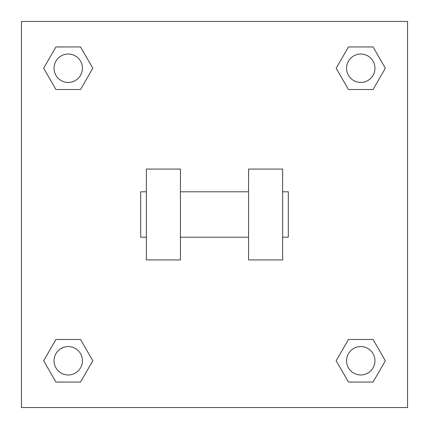 <?xml version="1.0" encoding="UTF-8"?>
<svg xmlns="http://www.w3.org/2000/svg" width="429" height="429" viewBox="0 0 429 429"><rect width="100%" height="100%" fill="white"/><g stroke="black" fill="none" stroke-linecap="round" stroke-linejoin="round"><path stroke-width="0.64" d="M336.175 360.762L348.471 339.473L373.058 339.473L385.349 360.762L373.058 382.057L348.471 382.057L336.175 360.762L348.471 339.473L373.058 339.473L348.471 339.473M373.058 382.057L348.471 382.057L373.058 382.057L385.349 360.762M374.957 360.762A14.195 14.195 0 0 0 353.668 348.471A14.195 14.195 0 0 0 353.668 373.058A14.195 14.195 0 0 0 374.957 360.762M43.651 360.762L55.942 339.473L80.529 339.473L92.825 360.762L80.529 382.057L55.942 382.057L43.651 360.762L55.942 339.473L80.529 339.473L55.942 339.473M80.529 382.057L55.942 382.057L80.529 382.057L92.825 360.762M82.432 360.762A14.195 14.195 0 0 0 61.138 348.471A14.195 14.195 0 0 0 61.138 373.058A14.195 14.195 0 0 0 82.432 360.762M336.175 68.238L348.471 46.943L373.058 46.943L385.349 68.238L373.058 89.527L348.471 89.527L336.175 68.238L348.471 46.943L373.058 46.943L348.471 46.943M373.058 89.527L348.471 89.527L373.058 89.527L385.349 68.238M374.957 68.238A14.195 14.195 0 0 0 353.668 55.942A14.195 14.195 0 0 0 353.668 80.529A14.195 14.195 0 0 0 374.957 68.238M43.651 68.238L55.942 46.943L80.529 46.943L92.825 68.238L80.529 89.527L55.942 89.527L43.651 68.238L55.942 46.943L80.529 46.943L55.942 46.943M80.529 89.527L55.942 89.527L80.529 89.527L92.825 68.238M82.432 68.238A14.195 14.195 0 0 0 61.138 55.942A14.195 14.195 0 0 0 61.138 80.529A14.195 14.195 0 0 0 82.432 68.238M407.55 21.45L407.55 407.55L21.45 407.55L21.45 21.45L407.55 21.45M248.568 169.074L248.568 259.926L282.636 259.926L282.636 169.074L248.568 169.074M180.432 259.926L180.432 169.074L146.364 169.074L146.364 259.926L180.432 259.926M282.636 237.21L288.315 237.21L288.315 191.79L282.636 191.79M146.364 191.79L140.685 191.79L140.685 237.21L146.364 237.21M248.568 191.79L180.432 191.79M248.568 237.21L180.432 237.21"/></g></svg>
